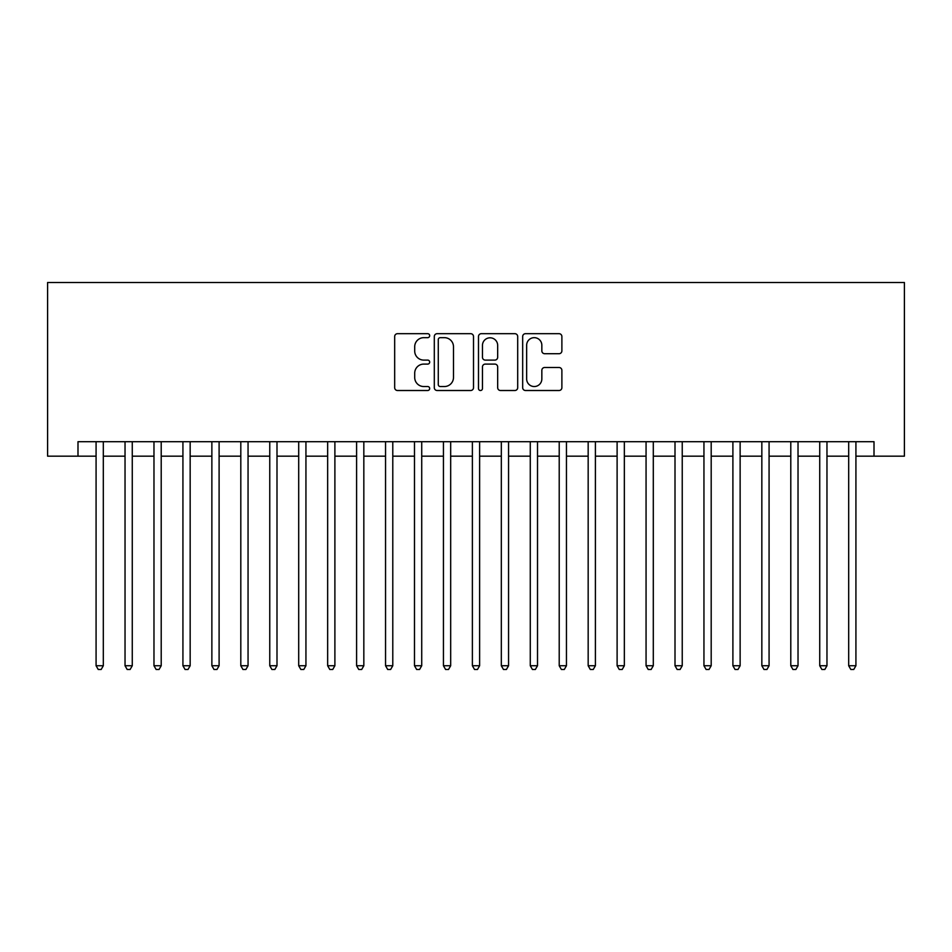<?xml version="1.0" encoding="UTF-8"?>
<svg xmlns="http://www.w3.org/2000/svg" width="952" height="952" viewBox="0 0 952 952"><rect width="100%" height="100%" fill="white"/><g stroke="black" fill="none" stroke-linecap="round" stroke-linejoin="round"><path stroke-width="1.43" d="M429.685 335.675A1.987 1.987 0 0 0 427.698 333.688L397.508 333.688A2.844 2.844 0 0 0 394.675 336.532L394.675 387.666A2.844 2.844 0 0 0 397.508 390.51L427.698 390.51A1.987 1.987 0 0 0 429.685 388.523A1.987 1.987 0 0 0 427.698 386.536L423.795 386.536A9.092 9.092 0 0 1 414.703 377.444L414.703 373.184A9.092 9.092 0 0 1 423.795 364.092L427.698 364.092A1.987 1.987 0 0 0 429.685 362.093A1.987 1.987 0 0 0 427.698 360.106L423.795 360.106A9.092 9.092 0 0 1 414.703 351.014L414.703 346.754A9.092 9.092 0 0 1 423.795 337.662L427.698 337.662A1.987 1.987 0 0 0 429.685 335.675M559.038 353.716A2.844 2.844 0 0 0 561.882 350.872L561.882 336.532A2.844 2.844 0 0 0 559.038 333.688L525.504 333.688A2.844 2.844 0 0 0 522.672 336.532L522.672 387.666A2.844 2.844 0 0 0 525.504 390.51L559.038 390.51A2.844 2.844 0 0 0 561.882 387.666L561.882 370.34A2.844 2.844 0 0 0 559.038 367.496L544.687 367.496A2.844 2.844 0 0 0 541.843 370.34L541.843 378.932A7.604 7.604 0 0 1 534.25 386.536A7.604 7.604 0 0 1 526.646 378.932L526.646 345.267A7.604 7.604 0 0 1 534.25 337.662A7.604 7.604 0 0 1 541.843 345.267L541.843 350.872A2.844 2.844 0 0 0 544.687 353.716L559.038 353.716M77.993 456.175L77.993 441.704L874.007 441.704L874.007 456.175L904.4 456.175L904.4 282.494L47.6 282.494L47.6 456.175L96.081 456.175M473.513 336.532A2.844 2.844 0 0 0 470.669 333.688L437.147 333.688A2.844 2.844 0 0 0 434.302 336.532L434.302 387.666A2.844 2.844 0 0 0 437.147 390.51L470.669 390.51A2.844 2.844 0 0 0 473.513 387.666L473.513 336.532M481.331 333.688L514.853 333.688A2.844 2.844 0 0 1 517.698 336.532L517.698 387.666A2.844 2.844 0 0 1 514.853 390.51L500.502 390.51A2.844 2.844 0 0 1 497.67 387.666L497.67 366.925A2.844 2.844 0 0 0 494.826 364.092L485.306 364.092A2.844 2.844 0 0 0 482.462 366.925L482.462 388.523A1.987 1.987 0 0 1 480.474 390.51A1.987 1.987 0 0 1 478.487 388.523L478.487 336.532A2.844 2.844 0 0 1 481.331 333.688M103.316 456.175L125.033 456.175M132.268 456.175L153.974 456.175M161.209 456.175L182.927 456.175M190.162 456.175L211.868 456.175M219.103 456.175L240.808 456.175M248.055 456.175L269.761 456.175M276.996 456.175L298.702 456.175M305.937 456.175L327.655 456.175M334.89 456.175L356.595 456.175M363.831 456.175L385.548 456.175M392.783 456.175L414.489 456.175M421.724 456.175L443.442 456.175M450.677 456.175L472.382 456.175M479.618 456.175L501.323 456.175M508.558 456.175L530.276 456.175M537.511 456.175L559.217 456.175M566.452 456.175L588.169 456.175M595.405 456.175L617.11 456.175M624.345 456.175L646.063 456.175M653.298 456.175L675.004 456.175M682.239 456.175L703.944 456.175M711.192 456.175L732.897 456.175M740.132 456.175L761.838 456.175M769.073 456.175L790.791 456.175M798.026 456.175L819.731 456.175M826.967 456.175L848.684 456.175M855.919 456.175L874.007 456.175M440.276 337.662A1.987 1.987 0 0 0 438.277 339.65L438.277 384.548A1.987 1.987 0 0 0 440.276 386.536L444.394 386.536A9.092 9.092 0 0 0 453.485 377.444L453.485 346.754A9.092 9.092 0 0 0 444.394 337.662L440.276 337.662M497.67 345.409A7.604 7.604 0 0 0 490.066 337.805A7.604 7.604 0 0 0 482.462 345.409L482.462 357.262A2.844 2.844 0 0 0 485.306 360.106L494.826 360.106A2.844 2.844 0 0 0 497.67 357.262L497.67 345.409M103.316 441.704L103.316 665.745L96.081 665.745L96.081 441.704M103.316 665.745L101.15 669.506L98.258 669.506L96.081 665.745M132.268 441.704L132.268 665.745L125.033 665.745L125.033 441.704M132.268 665.745L130.091 669.506L127.199 669.506L125.033 665.745M161.209 441.704L161.209 665.745L153.974 665.745L153.974 441.704M161.209 665.745L159.043 669.506L156.152 669.506L153.974 665.745M190.162 441.704L190.162 665.745L182.927 665.745L182.927 441.704M190.162 665.745L187.984 669.506L185.093 669.506L182.927 665.745M219.103 441.704L219.103 665.745L211.868 665.745L211.868 441.704M219.103 665.745L216.937 669.506L214.033 669.506L211.868 665.745M248.055 441.704L248.055 665.745L240.808 665.745L240.808 441.704M248.055 665.745L245.878 669.506L242.986 669.506L240.808 665.745M276.996 441.704L276.996 665.745L269.761 665.745L269.761 441.704M276.996 665.745L274.83 669.506L271.927 669.506L269.761 665.745M305.937 441.704L305.937 665.745L298.702 665.745L298.702 441.704M305.937 665.745L303.771 669.506L300.88 669.506L298.702 665.745M334.89 441.704L334.89 665.745L327.655 665.745L327.655 441.704M334.89 665.745L332.712 669.506L329.82 669.506L327.655 665.745M363.831 441.704L363.831 665.745L356.595 665.745L356.595 441.704M363.831 665.745L361.665 669.506L358.773 669.506L356.595 665.745M392.783 441.704L392.783 665.745L385.548 665.745L385.548 441.704M392.783 665.745L390.606 669.506L387.714 669.506L385.548 665.745M421.724 441.704L421.724 665.745L414.489 665.745L414.489 441.704M421.724 665.745L419.558 669.506L416.667 669.506L414.489 665.745M450.677 441.704L450.677 665.745L443.442 665.745L443.442 441.704M450.677 665.745L448.499 669.506L445.607 669.506L443.442 665.745M479.618 441.704L479.618 665.745L472.382 665.745L472.382 441.704M479.618 665.745L477.452 669.506L474.548 669.506L472.382 665.745M508.558 441.704L508.558 665.745L501.323 665.745L501.323 441.704M508.558 665.745L506.393 669.506L503.501 669.506L501.323 665.745M537.511 441.704L537.511 665.745L530.276 665.745L530.276 441.704M537.511 665.745L535.333 669.506L532.442 669.506L530.276 665.745M566.452 441.704L566.452 665.745L559.217 665.745L559.217 441.704M566.452 665.745L564.286 669.506L561.394 669.506L559.217 665.745M595.405 441.704L595.405 665.745L588.169 665.745L588.169 441.704M595.405 665.745L593.227 669.506L590.335 669.506L588.169 665.745M624.345 441.704L624.345 665.745L617.11 665.745L617.11 441.704M624.345 665.745L622.18 669.506L619.288 669.506L617.11 665.745M653.298 441.704L653.298 665.745L646.063 665.745L646.063 441.704M653.298 665.745L651.12 669.506L648.229 669.506L646.063 665.745M682.239 441.704L682.239 665.745L675.004 665.745L675.004 441.704M682.239 665.745L680.073 669.506L677.169 669.506L675.004 665.745M711.192 441.704L711.192 665.745L703.944 665.745L703.944 441.704M711.192 665.745L709.014 669.506L706.122 669.506L703.944 665.745M740.132 441.704L740.132 665.745L732.897 665.745L732.897 441.704M740.132 665.745L737.967 669.506L735.063 669.506L732.897 665.745M769.073 441.704L769.073 665.745L761.838 665.745L761.838 441.704M769.073 665.745L766.907 669.506L764.016 669.506L761.838 665.745M798.026 441.704L798.026 665.745L790.791 665.745L790.791 441.704M798.026 665.745L795.848 669.506L792.957 669.506L790.791 665.745M826.967 441.704L826.967 665.745L819.731 665.745L819.731 441.704M826.967 665.745L824.801 669.506L821.909 669.506L819.731 665.745M855.919 441.704L855.919 665.745L848.684 665.745L848.684 441.704M855.919 665.745L853.742 669.506L850.85 669.506L848.684 665.745"/></g></svg>
